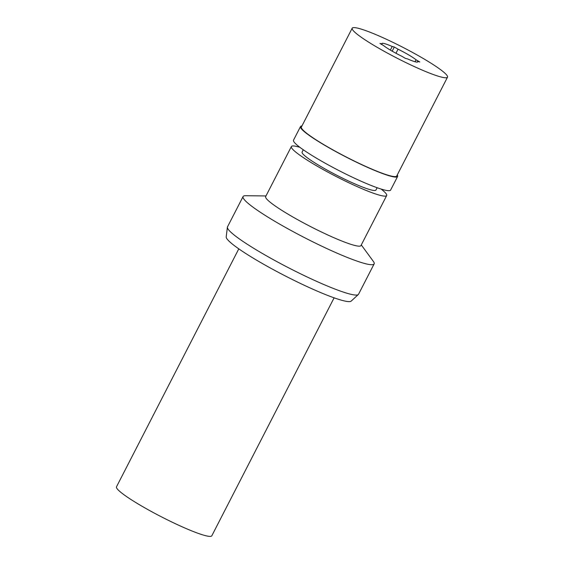 <?xml version="1.0" encoding="UTF-8"?>
<svg xmlns="http://www.w3.org/2000/svg" width="564" height="564" viewBox="0 0 564 564"><rect width="100%" height="100%" fill="white"/><g stroke="black" fill="none" stroke-linecap="round" stroke-linejoin="round"><path stroke-width="0.85" d="M238.791 248.851L116.494 486.817A53.58 6.162 27.2 0 0 140.655 505.45A53.58 6.162 27.2 0 0 211.81 535.8L334.107 297.834M243.084 196.547L227.489 226.876A73.672 8.467 27.2 0 0 227.391 227.229L226.192 236.873A70.324 8.086 27.2 0 0 258.009 260.998A70.324 8.086 27.2 0 0 351.182 301.106L358.33 294.521A73.672 8.467 27.2 0 0 358.549 294.232L374.136 263.896A73.672 8.467 -152.8 0 1 276.304 222.167A73.672 8.467 -152.8 0 1 243.084 196.547A73.672 8.467 -152.8 0 1 245.622 195.715L265.975 195.955M227.391 227.229A73.672 8.467 27.2 0 0 260.716 252.503A73.672 8.467 27.2 0 0 358.33 294.521M361.291 244.938L373.333 261.351A73.672 8.467 -152.8 0 1 374.136 263.896M291.369 146.555L265.658 196.575A53.58 6.162 27.2 0 0 289.818 215.215A53.58 6.162 27.2 0 0 360.974 245.559L386.678 195.539A53.58 6.162 -152.8 0 1 315.53 165.189A53.58 6.162 -152.8 0 1 291.369 146.555A53.58 6.162 -152.8 0 1 299.865 147.303M381.123 189.06A53.58 6.162 -152.8 0 1 386.678 195.539M303.27 149.77L302.092 152.061A41.524 4.773 27.2 0 0 320.817 166.507A41.524 4.773 27.2 0 0 375.955 190.026L377.14 187.727M300.506 126.562L293.513 140.175A54.588 6.274 27.2 0 0 318.131 159.161A54.588 6.274 27.2 0 0 390.612 190.075L397.613 176.469A54.588 6.274 -152.8 0 1 325.125 145.547A54.588 6.274 -152.8 0 1 300.506 126.562A54.588 6.274 -152.8 0 1 301.952 125.955M397.26 174.946A54.588 6.274 -152.8 0 1 397.613 176.469M352.19 28.2L301.402 127.027A53.58 6.162 27.2 0 0 325.562 145.66A53.58 6.162 27.2 0 0 396.718 176.01L447.506 77.183A53.58 6.162 -152.8 0 1 376.357 46.833A53.58 6.162 -152.8 0 1 352.19 28.2A53.58 6.162 -152.8 0 1 423.345 58.55A53.58 6.162 -152.8 0 1 447.506 77.183M382.039 43.95L379.924 43.428L383.661 45.621A20.092 2.312 27.2 0 0 391.035 50.499A20.092 2.312 27.2 0 0 401.646 56.181L405.382 58.374L407.49 58.896A20.092 2.312 27.2 0 0 417.72 61.878A20.092 2.312 27.2 0 0 417.663 61.434L419.771 61.962L416.035 59.77A20.092 2.312 27.2 0 0 408.66 54.891A20.092 2.312 27.2 0 0 398.05 49.202L394.314 47.009L392.206 46.488A20.092 2.312 27.2 0 0 381.976 43.506A20.092 2.312 27.2 0 0 382.039 43.95L381.757 44.5M392.206 46.488L390.351 50.09M392.184 51.162L394.314 47.009M395.963 53.263L398.05 49.202M416.035 59.77L415.026 61.737M417.325 62.089L417.663 61.434"/></g></svg>
